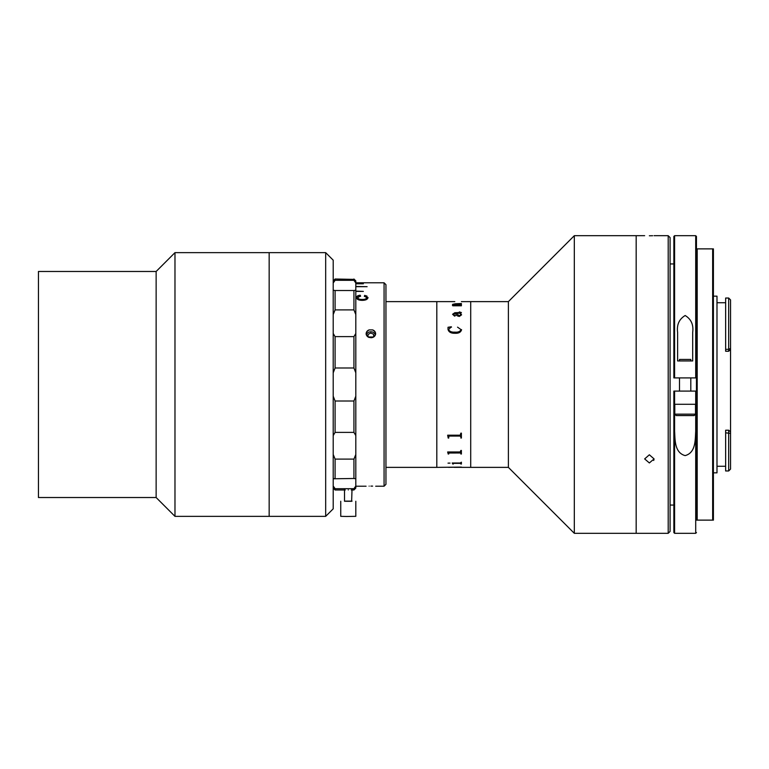 <?xml version="1.0" encoding="UTF-8"?>
<svg xmlns="http://www.w3.org/2000/svg" width="769" height="769" viewBox="0 0 769 769"><rect width="100%" height="100%" fill="white"/><g stroke="black" fill="none" stroke-linecap="round" stroke-linejoin="round"><path stroke-width="1.15" d="M156.136 384.5L156.136 271.476L38.45 271.476L38.45 497.524L156.136 497.524L156.136 384.5M325.672 516.355L325.672 252.645L333.208 260.172L333.208 508.828L325.672 516.355L174.976 516.355L174.976 252.645L156.136 271.476M325.672 252.645L269.16 252.645L269.16 516.355L269.16 252.645L174.976 252.645M448.788 467.341L461.39 467.1L436.811 467.379L436.811 301.621L385.951 301.621M456.315 467.341L470.715 467.379L470.715 384.5L470.715 467.379L508.386 467.379L508.386 301.621L574.318 235.689L574.318 533.311L636.174 533.311L636.174 235.689L574.318 235.689M508.386 301.621L470.715 301.621L470.715 384.5L470.715 301.621L461.39 301.631M352.048 488.69L351.635 501.301L344.512 501.263L344.512 488.69M352.048 501.128L344.512 501.128M355.807 501.263L355.807 516.326L346.531 516.48L340.744 516.326L340.744 501.263M453.152 304.389L454.921 305.168L461.39 304.822L461.39 305.793L452.787 305.793L452.412 305.178L454.143 305.13L452.595 304.37L455.344 303.765L461.39 303.524L461.39 304.293L453.152 304.389L454.921 305.13L460.842 304.928M454.796 301.621L436.811 301.621L436.811 467.379L385.951 467.379M461.573 314.829L459.353 316.434C456.805 315.944 455.594 314.886 455.709 313.262L453.152 314.233L455.344 315.742L454.566 316.126L452.595 314.261L454.854 312.714L459.987 312.714L460.842 312.435L459.372 311.897L461.39 312.589L460.477 313.262L461.573 314.829M461.573 329.641C460.919 332.275 458.67 333.486 454.835 333.275C450.999 333.352 448.721 332.054 448.019 329.392L448.019 327.267L451.345 326.796L448.567 329.536C449.577 331.477 451.663 332.343 454.835 332.131C458.045 332.439 460.102 331.593 461.025 329.593L457.545 327.161M460.842 304.86L461.39 304.86M460.842 303.563L461.39 303.563M452.595 304.409L460.842 303.611M452.412 305.178L454.008 305.13M448.019 463.14L450.038 463.111M454.008 463.342L460.237 463.342L454.008 463.303M452.787 463.784L452.23 463.015L452.787 464.043L453.335 463.563M452.23 462.996L460.227 462.996L461.39 462.198L461.39 464.043L460.842 463.563M448.75 453.028L448.202 454.027L447.654 451.97L460.227 451.97L460.842 450.451L461.39 450.451L461.39 454.027L460.227 452.605L448.75 453.028L460.842 452.979M448.75 436.638L448.75 438.042L448.202 438.042L447.654 435.196L460.227 435.196L460.842 433.149L461.39 433.149L461.39 438.042L460.227 436.061L449.365 436.061L448.75 436.638L449.365 436.042L460.227 436.042L460.842 436.629M460.842 463.294L460.237 463.505M461.39 464.005L460.842 464.005M453.335 464.005L452.787 464.005M448.202 453.537L447.654 452.037M448.75 453.998L448.202 453.998M461.39 453.998L460.842 453.998M448.202 437.359L447.654 435.302M448.75 438.022L448.202 438.022M461.39 438.022L460.842 438.022M461.025 314.752L459.929 313.262L456.267 313.262L459.151 315.713L461.025 314.752L459.151 315.742L456.267 313.3M448.75 301.621L454.248 301.621M448.75 467.379L449.356 467.341M461.025 329.613L461.025 329.603C460.102 331.612 458.045 332.468 454.835 332.16C451.663 332.362 449.577 331.497 448.567 329.555L448.567 329.555M448.019 329.411L448.019 327.286L451.499 327.161M460.516 313.291L461.573 314.857M459.372 311.935L461.39 312.627M460.842 312.464L454.854 312.743L452.595 314.3M453.152 314.261L455.344 315.771M449.365 467.341L448.75 467.331M461.39 467.206L456.046 467.341M372.619 329.901C376.618 332.371 376.618 334.89 372.619 337.476L369.139 337.476A4.71 4.076 180 0 1 366.169 333.688A4.71 4.076 180 0 1 369.139 329.901L372.619 329.901A4.71 4.076 180 0 1 375.589 333.688L375.589 334.438M373.638 334.294L373.657 336.985L368.111 336.976L367.995 334.486L370.754 332.977L373.638 334.294L373.763 336.918M366.169 333.688L366.169 334.438M369.139 337.476C365.14 334.89 365.14 332.362 369.139 329.901M356.422 297.516C356.72 299.372 358.681 300.314 362.295 300.352C365.775 300.285 367.678 299.352 368.015 297.536L364.727 295.354L364.381 296.132L366.707 297.574C366.38 298.872 364.91 299.497 362.305 299.468C359.652 299.526 358.123 298.91 357.72 297.603L360.555 295.998L360.18 295.219C357.787 295.507 356.528 296.276 356.422 297.516M384.067 282.781L385.951 284.665L385.951 484.335L384.067 486.219L384.067 282.781L355.807 282.781M364.727 295.431L366.477 295.969M357.979 295.969L360.248 295.344M355.807 283.79L363.343 283.79L355.807 283.684M355.807 286.683L367.111 286.683L355.807 286.472M355.807 291.403L363.343 291.403L355.807 291.105L355.807 473.031M353.932 401.014L335.092 401.014L335.092 432.38L353.932 432.38L353.932 401.014L355.807 396.189L355.807 372.811L353.932 367.986L353.932 336.62L335.092 336.62L335.092 367.986L333.208 372.811M370.879 486.114L372.619 486.123C376.618 486.239 376.618 486.239 372.619 486.123C376.618 486.239 376.618 486.239 372.619 486.123M370.879 337.774L372.619 337.476A4.71 4.076 180 0 0 375.589 333.688M366.698 297.757L366.707 297.901C366.38 299.189 364.91 299.814 362.305 299.785C359.652 299.843 358.123 299.228 357.72 297.92L357.72 297.603M368.015 297.863L364.727 295.69L364.381 296.469M360.555 296.325L360.18 295.546C357.787 295.834 356.528 296.603 356.422 297.843M369.139 486.123C365.14 486.239 365.14 486.239 369.139 486.123C365.14 486.239 365.14 486.239 369.139 486.123M335.092 367.986L353.932 367.986M333.208 454.46L335.092 459.103L335.092 478.481L333.208 478.789L353.932 478.481L353.932 459.103L355.807 454.46L355.807 314.54L353.932 309.897L353.932 290.519L335.092 290.519L335.092 309.897L353.932 309.897M348.28 489.94C344.387 489.988 344.387 489.988 348.28 489.94C352.164 489.988 352.164 489.988 348.28 489.94M354.307 279.387L335.092 279.012L335.092 280.31L353.932 280.31L353.932 279.012L355.807 280.896L355.807 290.211L353.932 290.519L355.807 290.211L355.807 314.54M355.807 435.552L353.932 432.38M353.932 488.69L355.807 486.018L355.807 488.104L353.932 489.988L353.932 488.69L335.092 488.69L335.092 489.988L345.262 489.988M353.932 478.481L355.807 478.789L353.932 478.481M333.208 486.018L335.092 488.69M353.932 459.103L335.092 459.103M355.807 486.018L355.807 454.46M335.092 432.38L333.208 435.552M333.208 396.189L335.092 401.014M333.208 333.448L335.005 336.505M353.932 336.62L355.807 333.448M335.092 309.897L333.208 314.54M333.208 290.211L335.092 290.519L333.208 290.211M355.807 282.982L353.932 280.31M335.092 280.31L333.208 282.982M355.807 290.211L355.807 295.969M375.387 334.871A4.633 4.008 0 0 0 370.696 331.795A4.633 4.008 0 0 0 366.371 334.871M649.363 235.766C655.438 235.679 655.438 235.679 649.363 235.766C643.288 235.679 643.288 235.679 649.363 235.766L651.112 235.756M651.228 235.747L652.65 235.727M668.203 235.689L670.087 237.573L670.087 531.427L668.203 533.311L668.203 235.689L654.073 235.689M668.203 533.311L636.174 533.311L636.174 235.689L644.653 235.689M649.363 462.948L644.653 458.91L649.363 454.787L654.073 458.91L649.363 462.948M653.717 460.458L654.073 458.91M716.987 302.746L725.648 302.746M716.987 466.254L725.648 466.254M730.55 431.765L730.55 469.08L728.666 470.964L725.648 470.964L725.648 430.217L728.666 430.217L730.55 431.765L730.55 349.539L728.666 351.25L728.666 298.036L730.55 299.92L730.55 349.539M728.666 298.036L725.648 298.036L725.648 351.25L728.666 351.25M728.666 470.964L728.666 430.217M725.648 432.851L730.55 433.341M725.648 349.337L728.666 349.337L730.55 348.386M713.411 296.152L716.987 296.152L716.987 472.848L713.411 472.848L713.411 520.123L712.652 520.123L713.411 520.123L713.411 248.877L712.652 248.877L713.411 248.877L713.411 472.848M696.454 520.123L697.204 520.123L696.454 520.123L696.454 248.877L697.204 248.877L696.454 248.877M696.454 236.439L696.454 377.906L695.705 377.906L695.705 235.689L696.454 236.439L696.454 510.712L696.454 391.094L674.605 391.094L674.605 431.255C675.115 439.983 674.519 452.73 685.131 455.604C695.791 452.768 695.176 440.022 695.705 431.255L695.705 391.094M696.454 498.264L696.454 505.06L696.454 498.264M696.454 324.018L696.454 445.818L696.454 324.018M712.652 248.877L697.204 248.877L697.204 520.123L712.652 520.123L712.652 248.877M677.614 332.4L677.614 360.949L692.686 360.949L692.686 332.4C693.676 324.787 691.177 319.164 685.169 315.521C679.133 319.145 676.614 324.768 677.614 332.4M674.605 431.255L674.605 533.311L673.855 532.561L673.855 391.094L674.605 391.094M673.855 377.906L673.855 236.439L674.605 235.689L674.605 377.906L673.855 377.906M696.454 391.094L696.454 505.06M674.605 377.906L696.454 377.906M679.498 359.45L690.802 359.45L679.498 359.45L679.498 360.949M674.788 414.164L674.788 404.283L695.512 404.283L695.512 414.164L694.099 415.577L676.201 415.577L674.788 414.164L695.512 414.164M684.996 415.577L694.099 415.577M674.605 533.311L695.705 533.311L695.705 431.255M156.136 497.524L174.976 516.355M508.386 467.379L574.318 533.311M455.959 467.341L454.219 467.341M366.88 295.969L366.054 295.969M358.229 295.969L357.489 295.969M384.067 486.219L375.685 486.219M366.073 486.219L355.807 486.219M353.932 489.988L351.289 489.988M333.208 488.104L335.092 489.988M333.208 280.896L335.092 279.012M673.855 505.06L670.087 505.06M673.855 263.94L670.087 263.94M695.705 533.311L696.454 532.561M674.605 235.689L695.705 235.689M679.498 377.906L679.498 391.094M690.802 359.45L690.802 360.949M690.802 377.906L690.802 391.094"/></g></svg>
